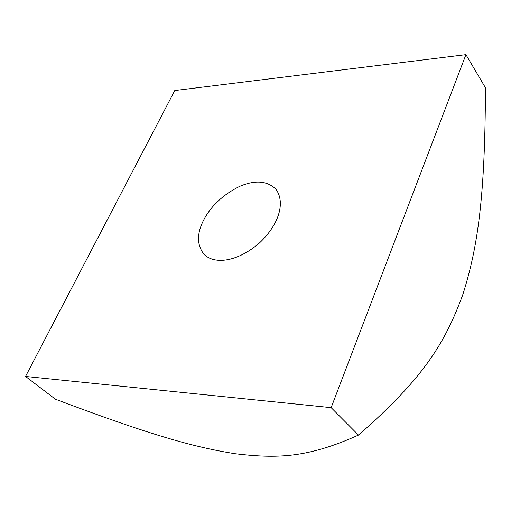 <?xml version="1.0" encoding="UTF-8"?>
<svg xmlns="http://www.w3.org/2000/svg" width="511" height="511" viewBox="0 0 511 511"><rect width="100%" height="100%" fill="white"/><g stroke="black" fill="none" stroke-linecap="round" stroke-linejoin="round"><path stroke-width="0.77" d="M202.963 221.442C210.315 206.585 222.56 194.889 239.691 186.349C255.155 179.815 267.221 180.76 275.902 189.172C285.751 202.637 278.789 224.891 259.301 243.102C237.768 261.581 214.895 265.062 203.978 254.274C197.061 245.369 196.722 234.421 202.963 221.442M55.405 399.212C148.631 434.395 193.592 447.234 235.52 453.774C276.732 458.591 307.028 458.226 358.492 435.085C425.165 376.831 445.075 342.102 462.596 295.262C477.938 247.369 485.099 196.761 485.45 87.758L465.93 54.645L174.768 90.543L25.55 376.441L55.405 399.212M25.55 376.441L331.147 407.65L358.492 435.085M331.147 407.65L465.93 54.645"/></g></svg>
